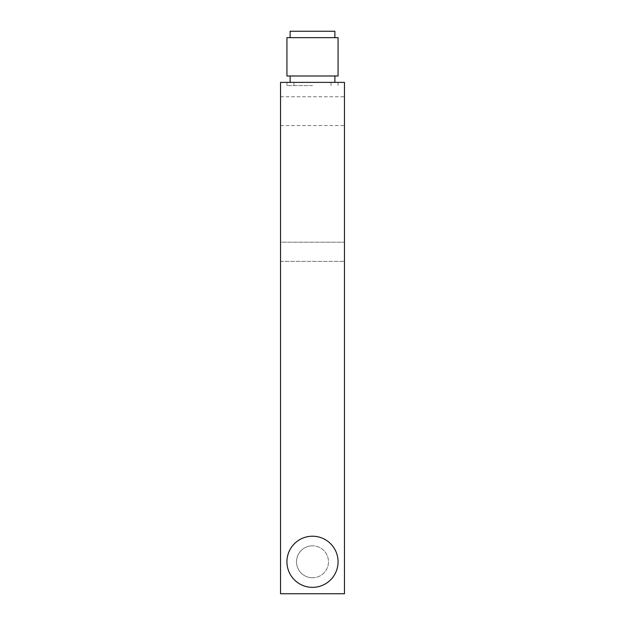 <?xml version="1.0" encoding="UTF-8"?>
<svg xmlns="http://www.w3.org/2000/svg" width="625" height="625" viewBox="0 0 625 625"><rect width="100%" height="100%" fill="white"/><g stroke="black" fill="none" stroke-linecap="round" stroke-linejoin="round"><path stroke-width="0.47" stroke-dasharray="3.12 2.34" d="M338.07 75.992L286.93 75.992M286.93 37.641L338.07 37.641M290.125 31.25L334.875 31.25M280.539 111.148L280.539 96.766L280.539 111.148M344.461 111.148L344.461 96.766L344.461 111.148M312.5 587.359A25.57 25.57 0 0 0 338.07 561.789A25.57 25.57 0 0 0 312.5 536.219A25.57 25.57 0 0 1 338.07 561.789A25.57 25.57 0 0 1 312.5 587.359A25.57 25.57 0 0 1 286.93 561.789A25.57 25.57 0 0 1 312.5 536.219A25.57 25.57 0 0 1 338.07 561.789A25.57 25.57 0 0 1 312.5 587.359A25.57 25.57 0 0 1 286.93 561.789A25.57 25.57 0 0 1 312.5 536.219A25.57 25.57 0 0 0 286.93 561.789A25.57 25.57 0 0 0 312.5 587.359M312.5 577.773A15.977 15.977 0 0 0 328.477 561.789A15.977 15.977 0 0 0 312.5 545.812A15.977 15.977 0 0 1 328.477 561.789A15.977 15.977 0 0 1 312.5 577.773A15.977 15.977 0 0 1 296.523 561.789A15.977 15.977 0 0 1 312.5 545.812A15.977 15.977 0 0 0 296.523 561.789A15.977 15.977 0 0 0 312.5 577.773M312.5 82.383L286.93 82.383L312.5 82.383M312.5 85.586L286.93 85.586L312.5 85.586M280.539 82.383L344.461 82.383L344.461 593.75L344.461 242.188L344.461 593.75L280.539 593.75L280.539 242.188L344.461 242.188L280.539 242.188L280.539 593.75L344.461 593.75L280.539 593.75L280.539 82.383M280.539 261.367L344.461 261.367L280.539 261.367M280.539 96.766L344.461 96.766M286.93 82.383L286.93 85.586L286.93 82.383M338.07 82.383L338.07 85.586L338.07 82.383M280.539 125.531L344.461 125.531M293.961 85.586L293.961 82.383M331.039 85.586L331.039 82.383"/><path stroke-width="0.94" d="M312.5 75.992L338.07 75.992L338.07 37.641L286.93 37.641L286.93 75.992L312.5 75.992M334.875 37.641L334.875 31.25L290.125 31.25L290.125 37.641M312.5 587.359A25.57 25.57 0 0 0 338.07 561.789A25.57 25.57 0 0 0 312.5 536.219A25.57 25.57 0 0 0 286.93 561.789A25.57 25.57 0 0 0 312.5 587.359M280.539 82.383L344.461 82.383L344.461 593.75L280.539 593.75L280.539 82.383M334.875 75.992L334.875 82.383M290.125 75.992L290.125 82.383"/></g></svg>
